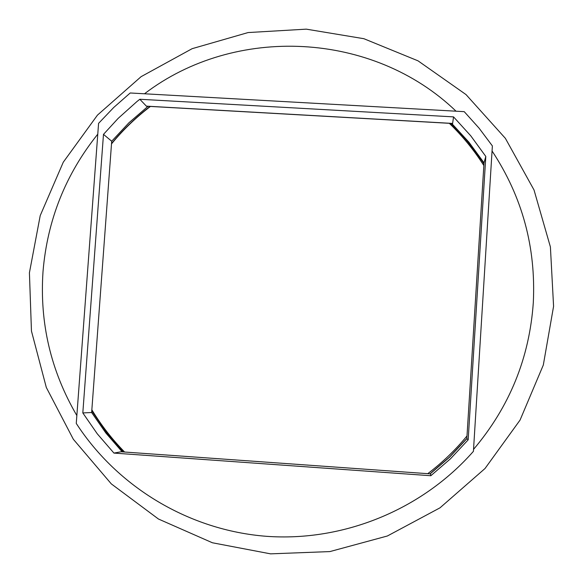 <?xml version="1.0" encoding="UTF-8"?>
<svg xmlns="http://www.w3.org/2000/svg" width="583" height="583" viewBox="0 0 583 583"><rect width="100%" height="100%" fill="white"/><g stroke="black" fill="none" stroke-linecap="round" stroke-linejoin="round"><path stroke-width="0.87" d="M76.847 415.562C50.787 370.883 39.513 322.836 43.025 271.408C47.354 220.083 65.609 174.324 97.776 134.148M98.578 123.356L113.729 107.476L130.206 92.981L464.228 111.659L479.058 128.143L492.373 145.918L473.418 451.337C421.975 509.834 343.394 541.891 266.387 536.309C189.388 530.348 117.715 487.352 76.264 423.411L98.578 123.356M144.482 93.783C234.949 24.61 373.04 31.3 456.044 111.2M492.059 150.982C522.295 196.814 536.047 247.389 533.299 302.708C529.422 358.013 509.498 406.905 473.542 449.376M485.807 156.448L470.729 135.781L453.538 116.877L139.818 99.263L136.99 101.508L118.145 118.385L103.483 134.367L82.815 412.932L97.288 433.832L113.94 453.086L430.815 475.735L450.462 458.806L468.171 439.844L485.807 156.448L484.014 162.832L468.951 142.23L451.738 123.443M430.196 473.848L449.471 457.276L466.83 438.7L468.171 439.844M483.97 163.451L468.389 142.565M553.58 306.308L550.403 246.937L534.021 189.985L505.381 138.346L466.021 94.584L418.033 60.843L363.879 38.704L306.279 29.15L248.088 32.561L192.135 48.68L141.108 76.657L97.463 115.113L63.285 162.183L40.22 215.593L29.42 272.793L31.453 331.02L46.305 387.447L73.334 439.269L111.317 483.897L158.445 519.016L212.416 542.773L270.548 553.85L329.883 551.584L387.367 535.996L439.997 507.829L485.02 468.506L520.065 420.066L543.312 365.038L553.58 306.308M430.815 475.735L430.509 473.87L121.038 451.774L113.94 453.086M82.815 412.932L91.648 412.516L105.858 433.001L122.211 451.854M430.509 473.87L121.038 451.774M91.648 412.516L111.703 141.232L103.483 134.367M139.818 99.263L146.457 106.215L452.619 123.494L453.538 116.877M148.046 106.303L128.923 122.78L111.703 141.232M484.014 162.832L466.83 438.7M467.005 435.946C455.389 450.061 442.3 462.632 427.747 473.673M124.602 452.029C112.031 439.21 101.114 425.138 91.844 409.805M111.506 143.892C123.02 129.9 135.992 117.416 150.414 106.434M449.304 123.304C462.472 135.992 473.986 150.071 483.846 165.543M466.845 438.489L449.384 457.174L429.984 473.833M123.458 451.942L115.886 443.758L106.441 432.287L91.764 410.869M111.528 143.586C122.969 129.725 135.832 117.329 150.123 106.419M450.652 123.385C463.266 135.569 474.365 149.044 483.948 163.801M146.246 106.135L452.714 123.428"/></g></svg>
